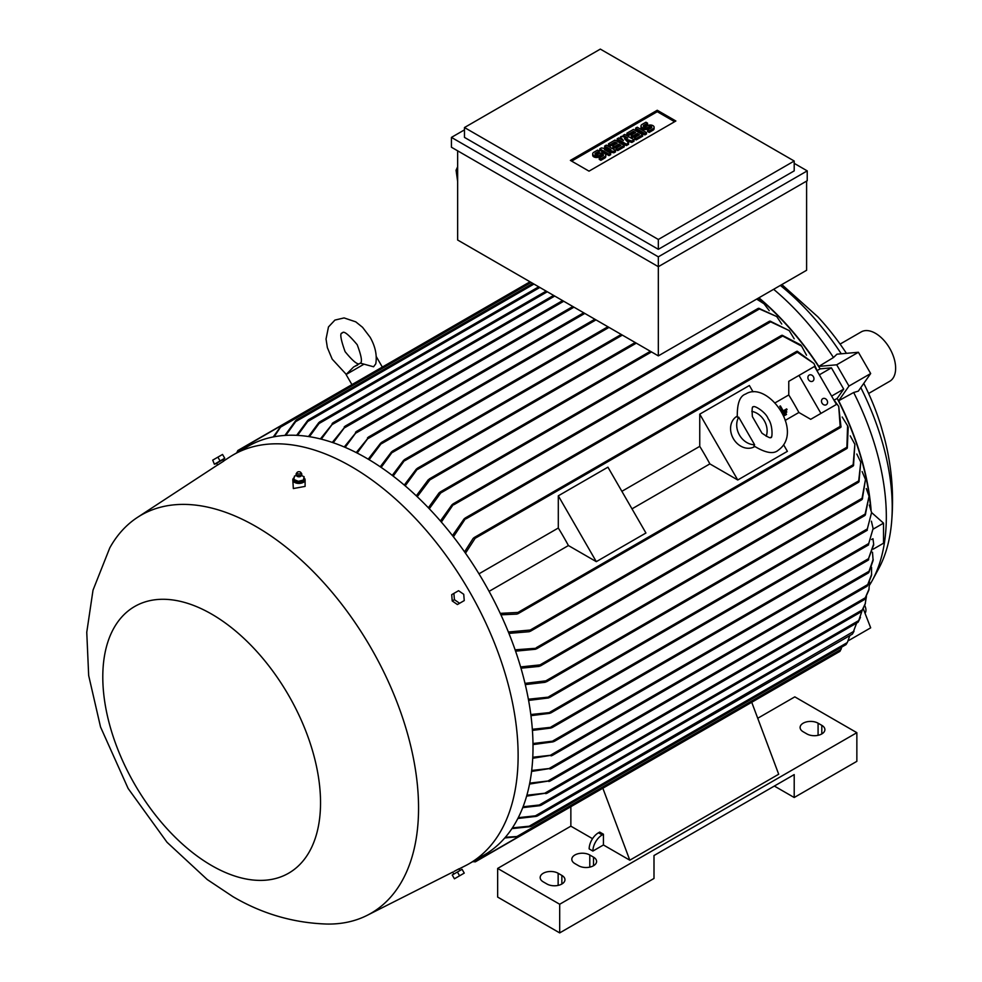 <?xml version="1.0" encoding="UTF-8"?>
<svg xmlns="http://www.w3.org/2000/svg" width="982" height="982" viewBox="0 0 982 982"><rect width="100%" height="100%" fill="white"/><g stroke="black" fill="none" stroke-linecap="round" stroke-linejoin="round"><path stroke-width="1.47" d="M363.991 364.187L346.094 374.523L353.557 367.035L360.284 363.144L373.577 366.777L375.775 363.819C377.186 355.202 375.296 346.351 370.116 337.243L362.554 327.313L355.779 321.851L344.081 317.923L334.923 320.083L328.479 326.932L326.036 339.023L327.362 347.628L332.198 359.142L346.204 374.326M761.946 433.16L752.396 416.626C751.844 409.408 752.126 406.167 753.268 406.892L753.268 406.892C754.053 404.915 765.911 412.121 768.157 418.737C773.227 425.096 772.38 439.789 770.809 437.285C770.87 438.623 767.912 437.248 761.946 433.16M869.622 585.027A203.986 117.766 -120 0 0 872.286 580.46L878.694 568.639A196.523 113.47 -120 0 0 891.325 525.039A196.523 113.47 -120 0 0 892.221 507.387A196.523 113.47 -120 0 0 860.797 387.608M841.267 353.802A196.523 113.47 -120 0 0 780.359 285.431M848.964 386.073L870.678 373.541L858.317 391.143L853.677 392.493L838.665 400.742L848.964 386.073L836.689 364.801L818.841 366.396L833.485 357.522A203.986 117.766 -120 0 0 773.644 289.309M833.485 357.522L836.971 354.183L858.403 352.268L870.678 373.541M872.286 580.46A203.986 117.766 -120 0 0 886.329 516.876A203.986 117.766 -120 0 0 853.677 392.493M891.325 525.039C894.221 495.812 891.926 466.867 884.451 438.193L881.099 426.335A171.089 98.777 -120 0 0 863.779 383.373M846.435 353.336A171.089 98.777 -120 0 0 817.883 316.855L781.844 284.571M871.071 509.83A205.299 118.527 -120 0 0 838.665 400.742M532.993 743.521L554.732 740.919L553.112 741.852L533.005 744.589M368.225 459.171L380.648 443.127L382.268 442.195L369.146 459.723M458.999 868.96L465.382 865.731A236.011 136.265 -120 0 0 469.249 863.644L484.138 855.04A236.011 136.265 -120 0 0 520.313 665.931A236.011 136.265 -120 0 0 366.139 457.956A236.011 136.265 -120 0 0 248.139 446.27L233.25 454.862A236.011 136.265 -120 0 0 229.506 457.17L223.515 461.086M469.249 863.644A236.011 136.265 -120 0 0 505.423 674.524A236.011 136.265 -120 0 0 351.249 466.548A236.011 136.265 -120 0 0 233.25 454.862M873.649 544.973L868.027 560.035L873.649 544.077L872.986 538.737L871.562 539.548M868.714 559.642L868.027 560.035M294.121 477.682A6.138 3.547 0 0 0 292.808 479.867L293.336 488.545L305.095 486.397L305.095 479.867A6.138 3.547 0 0 0 304.555 478.43A6.138 3.547 0 0 0 304.039 477.89M223.037 461.54L217.673 464.989L216.654 463.234L215.328 463.995L224.056 458.95L222.73 459.723L223.614 461.258M256.02 526.548A229.862 132.717 -120 0 0 137.443 517.404A229.862 132.717 -120 0 0 109.788 547.87L93.02 590.157L86.76 632.285L88.675 675.53L100.532 726.975L128.139 788.485L167.026 842.286L207.251 879.553L232.894 896.627C262.145 913.837 293.508 922.982 326.969 924.05A229.862 132.717 -120 0 0 367.182 915.334A229.862 132.717 -120 0 0 407.174 732.486A229.862 132.717 -120 0 0 256.02 526.548M813.403 376.72A3.511 2.86 -120 0 1 812.679 381.2A3.511 2.86 -120 0 1 808.444 379.592A3.511 2.86 -120 0 1 809.168 375.112A3.511 2.86 -120 0 1 813.403 376.72M827.004 400.275A3.511 2.86 -120 0 1 826.279 404.756A3.511 2.86 -120 0 1 822.044 403.148A3.511 2.86 -120 0 1 822.769 398.667A3.511 2.86 -120 0 1 827.004 400.275M211.658 865.559A153.978 88.896 -120 0 0 320.537 802.699A153.978 88.896 -120 0 0 211.658 614.118A153.978 88.896 -120 0 0 102.791 676.979A153.978 88.896 -120 0 0 211.658 865.559M454.04 871.427L458.361 869.144M216.654 463.234L222.73 459.723M292.808 479.867A6.138 3.547 0 0 0 293.336 481.315A6.138 3.547 0 0 0 300.222 483.34A6.138 3.547 0 0 0 305.095 479.867M754.728 446.565L754.532 446.675A17.541 14.325 -120 0 1 733.358 438.647A17.541 14.325 -120 0 1 736.991 416.282L737.175 416.172M754.606 444.736L753.931 445.938C765.469 452.997 773.583 454.421 778.272 450.198L778.272 450.198C804.663 431.528 767.629 380.194 745.804 393.966L745.804 393.978C739.802 395.918 736.979 403.663 737.322 417.178L738.709 417.19L754.606 444.736A17.541 14.325 -120 0 1 739.495 435.1A17.541 14.325 -120 0 1 738.709 417.19M461.258 869.782L452.518 874.827M215.328 463.995L224.056 458.95M296.822 475.988A2.32 1.338 0 0 0 296.981 476.16A2.32 1.338 0 0 0 300.922 476.16L301.781 474.674A2.848 1.645 0 0 0 301.793 474.343A2.848 1.645 0 0 0 301.744 474.134M303.426 480.198L304.076 476.626M298.074 481.401L303.757 479.94M293.593 479.326L298.626 481.438M296.159 474.134A2.848 1.645 0 0 0 296.098 474.343A2.848 1.645 0 0 0 296.122 474.674A2.848 1.645 0 0 0 296.343 475.128A2.848 1.645 0 0 0 299.363 476.098A2.848 1.645 0 0 0 301.781 474.674M297.141 472.391A1.976 1.142 0 0 0 297.141 473.312A1.976 1.142 0 0 0 299.743 473.889A1.976 1.142 0 0 0 300.75 472.391A1.976 1.142 0 0 0 298.945 471.716A1.976 1.142 0 0 0 297.141 472.391L296.392 473.385A2.799 1.62 0 0 0 296.159 473.913A2.799 1.62 0 0 0 296.392 474.687A2.799 1.62 0 0 0 299.62 475.595A2.799 1.62 0 0 0 301.744 473.913A2.799 1.62 0 0 0 301.511 473.385A2.799 1.62 0 0 0 301.499 473.373M868.604 393.487L889.729 381.286A28.515 16.461 -120 0 0 894.099 358.442A28.515 16.461 -120 0 0 875.465 333.315A28.515 16.461 -120 0 0 861.214 331.904L840.089 344.093M592.698 153.867A3.842 2.222 0 0 1 593.815 152.296L597.621 150.111L599.241 151.044L595.448 153.241A1.534 0.884 0 0 0 594.994 153.867A1.534 0.884 0 0 0 595.939 154.69A1.534 0.884 0 0 0 597.621 154.493L599.241 153.548A3.842 2.222 0 0 1 603.427 153.069A3.842 2.222 0 0 1 605.796 155.119L605.796 156.555A3.842 2.222 180 0 1 604.679 158.114L600.874 160.311L599.241 159.379L599.241 157.942L603.046 155.745A1.534 0.884 0 0 0 603.5 155.119A1.534 0.884 0 0 0 602.543 154.297A1.534 0.884 0 0 0 600.874 154.493L599.241 155.438L599.241 156.862A3.842 2.222 180 0 1 595.067 157.341A3.842 2.222 180 0 1 592.698 155.303L592.698 153.867A3.842 2.222 0 0 0 595.067 155.917A3.842 2.222 0 0 0 599.241 155.438M605.796 155.119A3.842 2.222 0 0 1 604.679 156.69L600.874 158.875L599.241 157.942M614.99 140.07L624.221 145.41L617.703 149.166L616.07 148.221L620.955 145.41L618.783 144.145L614.45 146.662L612.817 145.717L617.162 143.212L614.99 141.96L610.104 144.771L608.472 143.838L614.99 140.07M633.439 129.415L642.67 134.743L636.164 138.511L634.532 137.566L639.417 134.743L637.244 133.491L632.899 136.007L631.279 135.062L635.612 132.558L633.439 131.306L628.554 134.117L626.933 133.184L633.439 129.415M641.001 125.978A3.842 2.222 0 0 1 642.13 124.407L645.935 122.21L647.555 123.155L643.762 125.34A1.534 0.884 0 0 0 643.308 125.978A1.534 0.884 0 0 0 644.253 126.788A1.534 0.884 0 0 0 645.935 126.604L647.555 125.659A3.842 2.222 0 0 1 651.741 125.18A3.842 2.222 0 0 1 654.11 127.23L654.11 128.654A3.842 2.222 180 0 1 652.981 130.225L649.188 132.423L647.555 131.478L647.555 130.041L651.361 127.856A1.534 0.884 0 0 0 651.803 127.23A1.534 0.884 0 0 0 650.857 126.408A1.534 0.884 0 0 0 649.188 126.604L647.555 127.537L647.555 128.973A3.842 2.222 180 0 1 643.37 129.452A3.842 2.222 180 0 1 641.001 127.402L641.001 125.978A3.842 2.222 0 0 0 643.37 128.016A3.842 2.222 0 0 0 647.555 127.537M654.11 127.23A3.842 2.222 0 0 1 652.981 128.789L649.188 130.987L647.555 130.041M637.244 127.23L646.475 132.558L644.843 133.491L635.612 128.163L637.244 127.23M624.761 134.436L633.991 139.763L631.819 141.015L624.491 138.671L628.554 142.893L626.393 144.145L617.162 138.818L618.783 137.885L623.398 140.549L620.415 136.94L621.508 136.314L627.744 138.045L623.128 135.381L624.761 134.436M606.299 145.091L615.53 150.418L613.897 151.363L604.409 149.632L610.644 153.241L609.012 154.174L599.793 148.847L601.414 147.914L610.914 149.632L604.679 146.036L606.299 145.091M300.75 472.391L301.511 473.385M602.874 155.843A1.534 0.884 0 0 0 600.874 155.929L599.241 156.862M600.874 158.875L600.874 160.311M599.241 151.044L599.241 152.48L595.608 154.579M610.104 144.771L610.104 146.208L608.472 145.275L608.472 143.838M614.99 141.96L614.99 143.384L610.104 146.208M615.923 143.924L614.99 143.384M612.817 145.717L612.817 147.153L614.45 148.086L614.45 146.662M618.783 144.145L618.783 145.582L614.45 148.086M619.716 146.122L618.783 145.582M616.07 148.221L616.07 149.657L617.703 150.602L617.703 149.166M624.221 145.41L624.221 146.834L617.703 150.602M628.554 134.117L628.554 135.553L626.933 134.62L626.933 133.184M633.439 131.306L633.439 132.73L628.554 135.553M634.372 133.27L633.439 132.73M631.279 135.062L631.279 136.498L632.899 137.431L632.899 136.007M637.244 133.491L637.244 134.927L632.899 137.431M638.177 135.467L637.244 134.927M634.532 137.566L634.532 139.002L636.164 139.947L636.164 138.511M642.67 134.743L642.67 136.179L636.164 139.947M651.189 127.955A1.534 0.884 0 0 0 649.188 128.028L647.555 128.973M649.188 130.987L649.188 132.423M647.555 123.155L647.555 124.579L643.922 126.678M644.843 133.491L644.843 134.927L635.612 129.599L635.612 128.163M646.475 132.558L646.475 133.982L644.843 134.927M623.128 135.381L623.128 136.768M620.415 136.94L621.127 139.235M617.162 138.818L617.162 140.254L626.393 145.582L626.393 144.145M628.554 142.893L628.554 144.329L626.393 145.582M631.819 141.015L631.819 142.451L626.479 140.733M633.991 139.763L633.991 141.199L631.819 142.451M607.293 148.982L604.679 147.46L604.679 146.036M599.793 148.847L599.793 150.283L609.012 155.61L609.012 154.174M610.644 153.241L610.644 154.677L609.012 155.61M613.897 151.363L613.897 152.787L608.018 151.719M615.53 150.418L615.53 151.854L613.897 152.787M571.634 161.122L657.253 111.69L674.622 121.719M589.016 171.15L570.395 160.397L657.253 110.254L675.862 121.007L589.016 171.15M657.253 110.254L657.253 111.69M212.713 460.141L214.383 464.24L212.713 460.141L222.546 454.457L224.743 458.25L220.078 460.939L217.894 457.146M463.737 594.306L464.253 600.591L459.601 603.279L454.421 599.683L453.893 593.398L458.557 590.71L463.737 594.306M459.601 875.797L464.253 873.108L462.068 869.316L457.403 872.004L459.601 875.797L454.421 878.792L452.223 874.987L454.421 878.792M600.333 49.1L464.474 127.537L658.333 239.473L794.205 161.023L600.333 49.1M294.477 476.049L293.827 479.621M296.404 475.435L294.44 476.184M303.45 479.977L304.039 476.773L301.486 475.448M214.898 463.934L220.078 460.939M454.421 599.683L452.223 600.947L451.708 594.675L453.893 593.398M452.223 600.947L457.403 604.544L459.601 603.279M457.403 872.004L452.223 874.987M464.474 127.537L464.474 137.394L658.333 249.318L658.333 239.473M794.205 161.023L794.205 170.88L658.333 249.318M293.863 479.388L293.863 480.824L298.368 482.714L298.368 481.278M303.45 481.401L298.368 482.714M751.819 411.372A17.541 14.325 -120 0 1 766.206 436.29M464.474 129.869L451.438 137.394L658.333 256.842L807.229 170.88L794.205 163.356M457.649 166.768L456.065 170.242L457.649 181.535M451.438 137.394L451.438 147.239L658.333 266.687L658.333 355.877L457.649 240.013L457.649 150.823M658.333 256.842L658.333 266.687L807.229 180.725L807.229 170.88M592.883 851.063A13.159 7.598 -60 0 1 602.187 834.933L603.439 834.221L603.439 844.974L592.883 851.063L589.163 848.902A13.159 7.598 120 0 1 598.468 832.785L602.187 834.933M497.653 868.432L497.653 897.082L559.691 932.9L654 878.46L654 855.531L794.205 774.589L794.205 797.507L856.856 761.332L856.856 732.682L559.691 904.25L497.653 868.432L570.861 826.169L570.861 806.688L475.362 861.815M559.691 932.9L559.691 904.25M818.08 723.194L821.811 725.342A10.532 6.076 180 0 1 824.892 729.638A10.532 6.076 180 0 1 818.387 735.248A10.532 6.076 180 0 1 806.922 733.935L803.202 731.786A10.532 6.076 180 0 1 800.109 727.49A10.532 6.076 180 0 1 806.615 721.868A10.532 6.076 180 0 1 818.08 723.194L818.08 735.322M589.789 855.003L593.509 857.151A10.532 6.076 180 0 1 596.59 861.447A10.532 6.076 180 0 1 590.096 867.057A10.532 6.076 180 0 1 578.619 865.743L574.9 863.595A10.532 6.076 180 0 1 571.819 859.299A10.532 6.076 180 0 1 578.312 853.677A10.532 6.076 180 0 1 589.789 855.003L589.789 867.131M558.144 873.268L561.864 875.416A10.532 6.076 180 0 1 564.957 879.712A10.532 6.076 180 0 1 558.451 885.322A10.532 6.076 180 0 1 546.974 884.009L543.255 881.861A10.532 6.076 180 0 1 540.174 877.564A10.532 6.076 180 0 1 546.667 871.942A10.532 6.076 180 0 1 558.144 873.268L558.144 885.396M794.205 797.507L774.344 786.054M757.736 718.272L794.819 696.864L856.856 732.682M786.791 412.047L782.728 414.392L786.803 412.035L786.361 411.286L782.335 413.606M779.757 406.278L779.733 406.303A204.857 118.282 60 0 1 782.175 410.464A204.857 118.282 60 0 1 782.605 411.225L781.427 411.9L782.605 411.225L779.757 406.278L780.383 405.922L783.231 410.857L786.643 408.893L787.085 409.654L781.844 412.673L787.073 409.654M786.091 413.668L783.611 415.104L784.053 415.865L786.533 414.429L786.091 413.668M456.065 170.242L457.649 170.843M598.468 832.785L599.707 832.073L603.439 834.221M592.539 838.677L570.861 826.169M796.672 676.316L751.733 702.265L778.689 774.233L629.806 860.195L603.439 844.974M786.643 408.893L783.231 410.869A204.857 118.282 -120 0 0 782.789 410.108M784.053 415.865L786.496 414.453M783.611 415.104L783.587 415.116A204.857 118.282 60 0 1 784.004 415.877M806.603 181.093L806.603 270.271L658.333 355.877M332.309 442.428L345.554 426.151L333.229 442.735M344.252 446.982L356.932 431.393L345.173 447.375M355.545 432.19L356.932 431.393M356.233 452.579L368.925 437.015L357.153 453.046M367.464 437.849L368.925 437.015M380.23 466.781L391.511 451.904L393.119 450.983L381.151 467.407M392.248 475.398L403.639 460.3L405.32 459.33L393.168 476.11M404.277 485.071L416.343 469.089L418.136 468.058L405.198 485.857M532.784 757.245L552.547 755.072L532.723 758.276M868.346 572.788L869.487 570.984M552.547 755.072L551.098 755.907M868.874 572.445L873.108 560.477L872.507 552.265M531.704 770.453L551.418 768.268L531.581 771.435M866.983 586.144L868.149 584.253M551.418 768.268L550.03 769.066M867.45 585.8L871.537 575.391L871.55 567.314M529.74 783.12L550.276 780.739L529.556 784.066M864.381 599.499L865.645 597.486M550.276 780.739L548.938 781.512M864.823 599.143L868.898 590.01L869.536 582.068M526.88 795.236L547.097 792.965L526.622 796.144M861.324 611.676L862.613 609.601M547.097 792.965L545.857 793.677M861.693 611.332L865.093 604.372L866.419 596.553M538.222 805.449L541.094 805.179M858.035 622.195L859.164 620.158M539.99 805.67L522.755 807.634M858.268 621.901L862.073 610.767M534.429 816.214L537.399 815.932M852.401 634.065L853.677 631.905M536.332 816.373L517.87 818.485M852.609 633.771L856.648 623.067M550.951 754.925L869.021 571.291L873.182 559.323M518.287 817.675L535.436 815.809L854.058 631.193M523.087 806.774L539.278 804.995L858.98 620.428L860.453 617.371M545.255 792.953L862.306 609.908L865.424 603.267M548.484 780.702L865.277 597.805L869.144 588.893M549.736 768.157L867.744 584.56L871.697 574.249M528.316 826.537L531.25 826.304M846.091 644.536L847.417 642.302M530.28 826.672L511.917 828.624M512.408 827.875L529.237 826.206L847.306 642.559L849.847 635.587M516.176 836.75L518.705 836.787M518.643 836.836L839.954 651.336L840.985 649.225M473.177 861.374L475.128 861.742L518.631 836.627L504.773 837.965M505.374 837.278L516.925 836.529L841.009 649.421L841.697 647.101M602.85 788.215L629.806 860.195M796.5 676.193L797.2 675.788L796.5 676.193M475.313 861.84L473.017 861.668M508.381 632.003L530.28 630.027L531.164 630.591L529.237 631.708L508.946 633.402M847.417 447.264L846.091 448.43M530.366 631.279L846.84 448.565L847.589 425.758L842.175 416.994M530.82 714.515L551.418 712.392L549.736 713.349L530.967 715.669M873.305 549.11L883.53 543.206L883.53 523.148L871.586 512.555L867.008 530.182L871.586 512.567L869.34 505.092M528.39 699.221L550.276 696.925L548.484 697.957L528.611 700.424M865.645 513.893L864.381 515.452M549.638 697.515L864.786 515.575L869.058 496.229L866.271 488.57M525.002 683.374L545.857 680.845L547.097 681.213L546.409 681.827L861.803 499.74L865.473 479.449L862.122 471.569M547.121 681.029L544.065 682.06M862.613 498.156L861.324 499.617M520.607 666.925L539.99 664.9L541.057 665.354L540.37 665.968L858.538 482.285L860.772 462.154L856.807 454.028M541.094 665.109L538.222 666.14M859.164 480.849L858.035 482.125M515.108 649.826L537.338 648.169L535.436 649.262L515.575 651.164M853.677 464.732L852.401 465.984M536.577 648.82L853.027 466.119L854.868 444.281L850.228 435.873M500.231 613.357L517.931 612.449L518.631 613.124L516.925 614.106L500.906 614.818M840.985 426.335L839.991 427.182L840.985 426.335M840.236 427.44L838.726 406.438L833.227 398.876M799.004 375.419L820.94 413.41L836.443 404.449L814.508 366.458L788.767 381.323L788.767 394.96A204.857 118.282 60 0 1 798.894 412.489L810.702 419.314L826.218 410.353M820.94 413.41L810.702 419.314M788.767 394.96L775.031 402.89M785.158 420.419L798.894 412.489M699.749 414.159L737.752 479.989L709.876 463.897A204.857 118.282 -120 0 0 699.749 446.356L699.749 414.159L749.376 385.509L753.034 391.83M783.734 445.006L787.392 451.339L737.752 479.989M632.003 508.848L709.876 463.897M699.749 446.356L621.876 491.319M607.932 467.174L645.935 533.005L596.307 561.655L568.418 545.55A204.857 118.282 -120 0 0 558.304 528.021L558.304 495.824L607.932 467.174M558.304 495.824L596.307 561.655M558.304 528.021L478.971 573.819M489.097 591.36L568.418 545.55M464.56 551.859L473.189 538.345L474.895 537.363L475.128 538.308L465.493 553.185M817.736 372.043L813.931 363.487L796.5 351.691M532.342 729.282L552.547 727.134L550.951 728.055L532.428 730.399M873.121 528.512L868.346 544.814L873.108 528.512L871.39 521.184M273.241 436.941L281.331 425.611L237.828 450.738L237.165 452.604M236.834 452.592L237.84 450.517M864.725 605.44A7.893 4.554 60 0 1 865.007 613.198M452.481 535.607L464.093 518.889L466.033 517.772L453.414 536.798M806.517 355.226L801.631 346.155L781.5 335.402L465.026 518.115M781.242 336.114L782.912 335.549M440.415 520.988L452.002 504.736L453.893 503.643L441.348 522.056M794.192 338.815L789.221 330.59L769.397 321.261L452.947 503.962M769.188 321.875L770.919 321.409M781.758 324.035L776.713 316.535L758.153 308.409L439.985 492.105L440.869 491.822L440.722 492.976L429.294 508.75M438.77 493.885L441.102 491.908M758.03 308.925L759.712 308.594M650.391 351.286L429.281 478.946L430.153 478.664L429.846 479.916L417.24 496.72M427.894 480.873L430.337 478.737M796.598 352.035L797.838 351.581L796.598 352.035M320.39 438.929L333.377 422.788L321.298 439.15M332.137 423.5L333.377 422.788M319.801 421.879L318.119 424.224M318.819 422.591L308.495 436.536M308.63 419.707L306.912 422.125M307.722 420.406L296.662 435.333M296.576 419.842L294.907 422.272M295.778 420.492L284.903 435.431M281.233 425.464L279.993 427.673M344.216 426.912L345.554 426.151M531.164 282.448L280.557 427.133L274.138 436.769M533.95 284.068L295.656 421.634L285.799 435.37M539.842 287.468L307.759 421.462L297.571 435.382M547.293 291.764L319.04 423.537L309.416 436.683M416.319 495.836L428.312 479.732M428.361 507.78L439.089 492.841M539.278 666.385L520.988 668.202M545.255 682.281L525.296 684.614M847.589 425.758L848.202 427.207L847.306 448.074M869.058 496.229L865.277 515.059M865.473 479.449L862.306 499.224M860.784 462.154L858.98 481.806M854.868 444.281L853.505 465.628M838.726 406.438L841.009 426.998M797.274 351.237L813.931 363.487M883.53 523.148L873.158 529.138M848.178 640.816L870.678 627.829L863.264 608.717M848.964 640.362L848.681 639.626M782.163 335.243L800.686 344.903L801.631 346.155M770.072 321.102L789.221 330.59M758.779 308.274L776.713 316.535M769.225 310.668L764.082 303.831L756.68 299.105M757.147 298.835L764.082 303.831M817.54 370.337L820.13 368.851L831.423 367.845L843.71 389.118L837.18 398.397A204.857 118.282 60 0 1 870.653 508.369M837.18 398.397L834.602 399.883M843.71 389.118L831.619 396.09M831.423 367.845L819.344 374.817M836.689 364.801L858.403 352.268M758.656 297.963A204.857 118.282 60 0 1 820.13 368.851M818.841 366.396A205.299 118.527 -120 0 0 758.914 297.804M600.874 154.493L600.874 155.929M604.679 156.69L604.679 158.114M595.448 153.241L595.448 154.493M649.188 126.604L649.188 128.028M652.981 128.789L652.981 130.225M643.762 125.34L643.762 126.604M821.811 733.935L821.811 725.342M593.509 865.743L593.509 857.151M561.864 884.009L561.864 875.416M563.729 301.253L344.682 427.722M573.967 307.17L356.184 432.902M584.818 313.43L368.25 438.475M595.988 319.887L381.581 443.668M609.012 327.399L392.591 452.358M622.355 335.108L404.866 460.668M868.714 558.562L553.112 740.772M846.263 447.608L530.28 630.027M867.45 528.844L550.03 712.11M864.823 514.249L548.938 696.619M861.693 498.5L545.857 680.845M858.268 481.143L539.99 664.9M852.609 465.063L536.332 647.666M840.003 426.495L517.931 612.449M797.2 352.354L475.128 538.308M868.874 543.427L551.098 726.901M782.053 336.384L466.069 518.815M770.109 322.157L453.819 504.76M759.012 309.22L440.722 492.976M651.508 351.937L429.846 479.916M636.311 343.16L417.731 469.359M554.732 296.061L332.456 424.396M345.112 351.679C353.189 361.523 358.135 365.427 359.928 363.389C362.591 362.849 361.683 356.626 357.202 344.707C348.45 334.346 343.504 330.443 342.387 332.996C339.612 332.702 340.521 338.925 345.112 351.679M873.649 544.077L873.649 545.268M137.443 517.404L217.636 464.928M453.709 873.833L452.69 872.065M346.094 374.523L351.937 384.637M296.981 476.16L296.122 474.674M354.6 366.433L357.62 365.058M376.487 356.969L382.329 367.084M459.785 870.322L458.901 868.788M367.182 915.334L452.727 872.126M572.837 306.519L356.392 431.491M583.701 312.779L368.324 437.125M594.871 319.236L381.593 442.366M607.895 326.748L392.407 451.155M621.238 334.457L404.559 459.551M635.194 342.509L417.301 468.304M868.235 560.145L554.253 741.422M868.481 572.899L552.154 755.526M867.081 586.242L551.074 768.685M864.442 599.585L549.981 781.132M861.349 611.749L546.864 793.321M858.023 622.269L540.898 805.363M852.376 634.127L537.24 816.067M846.067 644.573L531.139 826.402M867.29 530.243L550.853 712.932M840.678 427.403L517.907 613.762M868.579 544.9L552.044 727.65M530.034 281.797L237.877 450.48M796.746 351.323L473.975 537.67M553.615 295.41L332.947 422.812M546.164 291.114L319.531 421.965M538.725 286.818L308.434 419.768M532.833 283.417L296.441 419.891M562.612 300.602L345.063 426.2"/></g></svg>
